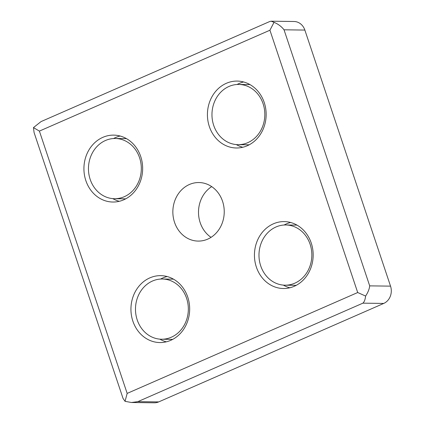 <?xml version="1.0" encoding="UTF-8"?>
<svg xmlns="http://www.w3.org/2000/svg" width="424" height="424" viewBox="0 0 424 424"><rect width="100%" height="100%" fill="white"/><g stroke="black" fill="none" stroke-linecap="round" stroke-linejoin="round"><path stroke-width="0.64" d="M211.041 237.345A29.277 25.694 90.7 0 1 198.506 211.815A29.277 25.694 90.7 0 1 211.698 186.618M207.691 239.141A29.277 25.694 90.7 0 1 198.167 241.086A29.277 25.694 90.7 0 1 173.241 216.998A29.277 25.694 90.7 0 1 189.406 184.493A29.277 25.694 90.7 0 1 198.925 182.543A29.277 25.694 90.7 0 1 223.851 206.636A29.277 25.694 90.7 0 1 207.691 239.141M120.125 136.014A33.459 29.367 -89.3 0 0 115.662 137.514A33.459 29.367 -89.3 0 0 113.59 138.526M112.811 198.623A33.459 29.367 -89.3 0 0 119.277 201.305M123.734 199.805A33.459 29.367 90.7 0 1 112.853 202.031A33.459 29.367 90.7 0 1 84.365 174.497A33.459 29.367 90.7 0 1 102.836 137.35A33.459 29.367 90.7 0 1 113.722 135.124A33.459 29.367 90.7 0 1 142.21 162.657A33.459 29.367 90.7 0 1 123.734 199.805M243.625 81.97A33.459 29.367 -89.3 0 0 239.168 83.475A33.459 29.367 -89.3 0 0 237.09 84.487M236.316 144.579A33.459 29.367 -89.3 0 0 242.777 147.266M247.234 145.761A33.459 29.367 90.7 0 1 236.353 147.987A33.459 29.367 90.7 0 1 207.866 120.453A33.459 29.367 90.7 0 1 226.342 83.305A33.459 29.367 90.7 0 1 237.223 81.079A33.459 29.367 90.7 0 1 265.71 108.613A33.459 29.367 90.7 0 1 247.234 145.761M290.641 222.489A33.459 29.367 -89.3 0 0 286.184 223.994A33.459 29.367 -89.3 0 0 284.112 225.006M283.333 285.103A33.459 29.367 -89.3 0 0 289.799 287.785M294.256 286.285A33.459 29.367 90.7 0 1 283.375 288.511A33.459 29.367 90.7 0 1 254.888 260.977A33.459 29.367 90.7 0 1 273.358 223.83A33.459 29.367 90.7 0 1 284.239 221.598A33.459 29.367 90.7 0 1 312.726 249.137A33.459 29.367 90.7 0 1 294.256 286.285M167.141 276.533A33.459 29.367 -89.3 0 0 162.684 278.038A33.459 29.367 -89.3 0 0 160.611 279.05M159.832 339.147A33.459 29.367 -89.3 0 0 166.293 341.829M170.755 340.324A33.459 29.367 90.7 0 1 159.869 342.555A33.459 29.367 90.7 0 1 131.382 315.021A33.459 29.367 90.7 0 1 149.858 277.874A33.459 29.367 90.7 0 1 160.738 275.642A33.459 29.367 90.7 0 1 189.226 303.176A33.459 29.367 90.7 0 1 170.755 340.324M105.486 140.492A30.109 26.431 90.7 0 1 115.28 138.489A30.109 26.431 90.7 0 1 140.916 163.267A30.109 26.431 90.7 0 1 124.296 196.704A30.109 26.431 90.7 0 1 114.501 198.708A30.109 26.431 90.7 0 1 88.86 173.925A30.109 26.431 90.7 0 1 105.486 140.492M228.987 86.448A30.109 26.431 90.7 0 1 238.781 84.445A30.109 26.431 90.7 0 1 264.422 109.228A30.109 26.431 90.7 0 1 247.796 142.66A30.109 26.431 90.7 0 1 238.002 144.663A30.109 26.431 90.7 0 1 212.366 119.881A30.109 26.431 90.7 0 1 228.987 86.448M276.008 226.973A30.109 26.431 90.7 0 1 285.797 224.969A30.109 26.431 90.7 0 1 311.439 249.747A30.109 26.431 90.7 0 1 294.812 283.179A30.109 26.431 90.7 0 1 285.018 285.188A30.109 26.431 90.7 0 1 259.382 260.405A30.109 26.431 90.7 0 1 276.008 226.973M152.502 281.017A30.109 26.431 90.7 0 1 162.297 279.008A30.109 26.431 90.7 0 1 187.938 303.791A30.109 26.431 90.7 0 1 171.312 337.223A30.109 26.431 90.7 0 1 161.518 339.226A30.109 26.431 90.7 0 1 135.881 314.449A30.109 26.431 90.7 0 1 152.502 281.017M304.861 30.072A13.383 11.745 -89.3 0 0 294.055 21.497L271.175 21.2L274.036 22.329C278.234 24.089 281.562 26.579 284.022 29.802L304.861 30.072L390.536 286.136A13.383 11.745 -89.3 0 1 383.741 303.43L158.693 401.91A13.383 11.745 -89.3 0 1 154.336 402.8L131.456 402.503L125.048 401.327L123.055 398.465L34.079 132.542L33.464 127.603L41.043 121.593L269.855 21.465L271.175 21.2M284.022 29.802L369.696 285.866C369.368 289.014 368.011 292.412 365.621 296.058C365.186 299.604 364.28 301.968 362.896 303.16L383.741 303.43M362.896 303.16L137.848 401.639L131.456 402.503M125.048 401.327L127.163 393.408L357.697 292.528L365.621 296.058M357.697 292.528L269.929 30.221L39.395 131.101L33.464 127.603M269.929 30.221L274.036 22.329M369.696 285.866L390.536 286.136M137.848 401.639L158.693 401.91M39.395 131.101L127.163 393.408M115.28 138.489L126.474 138.632M238.781 84.445L249.98 84.588M285.797 224.969L296.996 225.112M162.297 279.008L173.496 279.156M114.501 198.708L125.695 198.851M238.002 144.663L249.195 144.807M285.018 285.188L296.217 285.331M161.518 339.226L172.716 339.375"/></g></svg>

